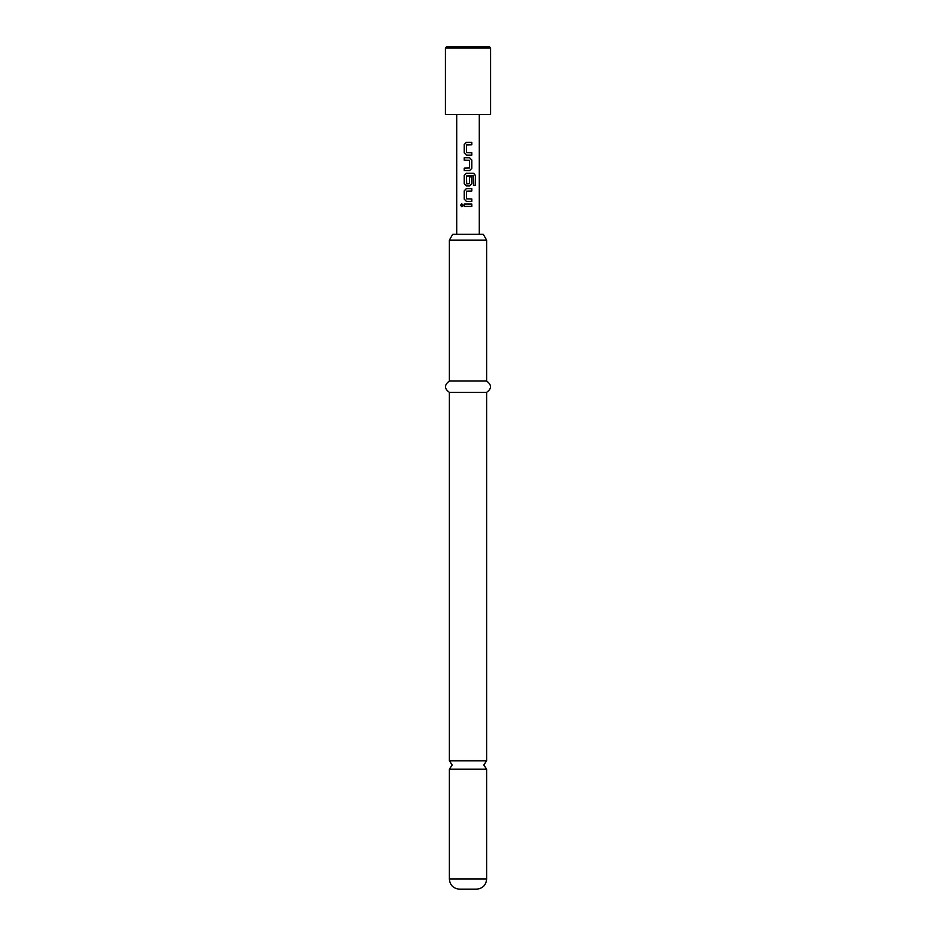 <?xml version="1.0" encoding="UTF-8"?>
<svg xmlns="http://www.w3.org/2000/svg" width="936" height="936" viewBox="0 0 936 936"><rect width="100%" height="100%" fill="white"/><g stroke="black" fill="none" stroke-linecap="round" stroke-linejoin="round"><path stroke-width="1.4" d="M461.822 203.767L460.746 205.23L461.834 206.704M463.039 205.23L461.764 203.755L460.594 205.23L461.764 206.704L463.039 205.23M486.626 760.792L449.374 760.792L452.193 764.981L449.374 769.17L486.626 769.17L483.807 764.981L486.626 760.792L486.626 392.348C491.798 388.651 491.798 384.883 486.626 381.046L486.626 240.119L449.374 240.119L449.374 381.046L486.626 381.046M466.397 142.389L464.291 144.6L464.291 152.907L466.397 155.119M471.732 155.119L471.732 152.744M464.291 168.152L464.291 170.528M464.291 157.798L464.291 160.173M466.397 173.219L464.291 175.43L464.291 183.725L466.397 185.948M469.638 185.948L471.732 183.725L471.732 176.927M466.397 188.627L464.291 190.839L464.291 199.146L466.397 201.357M471.732 201.357L471.732 198.982M464.291 204.048L464.291 206.411M486.626 879.033L449.374 879.033C449.912 885.152 453.305 888.545 459.529 889.2L476.471 889.2C482.695 888.545 486.088 885.152 486.626 879.033L486.626 769.17M449.374 240.119L452.755 234.246L483.245 234.246L486.626 240.119M449.374 760.792L449.374 392.348L486.626 392.348M445.419 47.935L445.419 114.555L490.581 114.555L490.581 47.935L445.419 47.935L446.542 46.8L489.458 46.8L490.581 47.935M468 142.389L471.814 142.389L471.814 144.764L466.514 144.916L466.514 152.591L471.814 152.744L471.814 155.119L466.362 155.119L464.221 152.907L464.221 144.6L466.362 142.389L468 142.389M468 157.798L469.673 157.798L471.814 160.021L471.814 168.316L469.673 170.528L464.221 170.528L464.221 168.152L469.509 168L469.509 160.337L464.221 160.173L464.221 157.798L468 157.798M468 173.219L473.604 173.219L475.406 175.43L475.406 185.386L473.464 185.386L473.323 175.851L466.514 176.003L466.678 183.83L469.509 183.678L469.509 176.927L471.814 176.927L471.814 183.725L469.673 185.948L466.362 185.948L464.221 183.725L464.221 175.43L466.362 173.219L468 173.219M468 188.627L471.814 188.627L471.814 191.002L466.514 191.155L466.514 198.83L471.814 198.982L471.814 201.357L466.362 201.357L464.221 199.146L464.221 190.839L466.362 188.627L468 188.627M468 204.048L471.814 204.048L471.814 206.411L464.221 206.411L464.221 204.048L468 204.048M471.732 206.411L471.732 204.048M471.732 191.002L471.732 188.627M475.254 185.386L475.406 175.43M475.254 175.43L473.487 173.219M469.638 170.528L471.814 168.316M471.732 168.316L471.814 160.021M471.732 160.021L469.638 157.798M471.732 144.764L471.732 142.389M479.29 234.246L479.29 114.555M456.709 234.246L456.709 114.555M449.374 392.348C444.202 388.651 444.202 384.883 449.374 381.046M449.374 879.033L449.374 769.17"/></g></svg>
